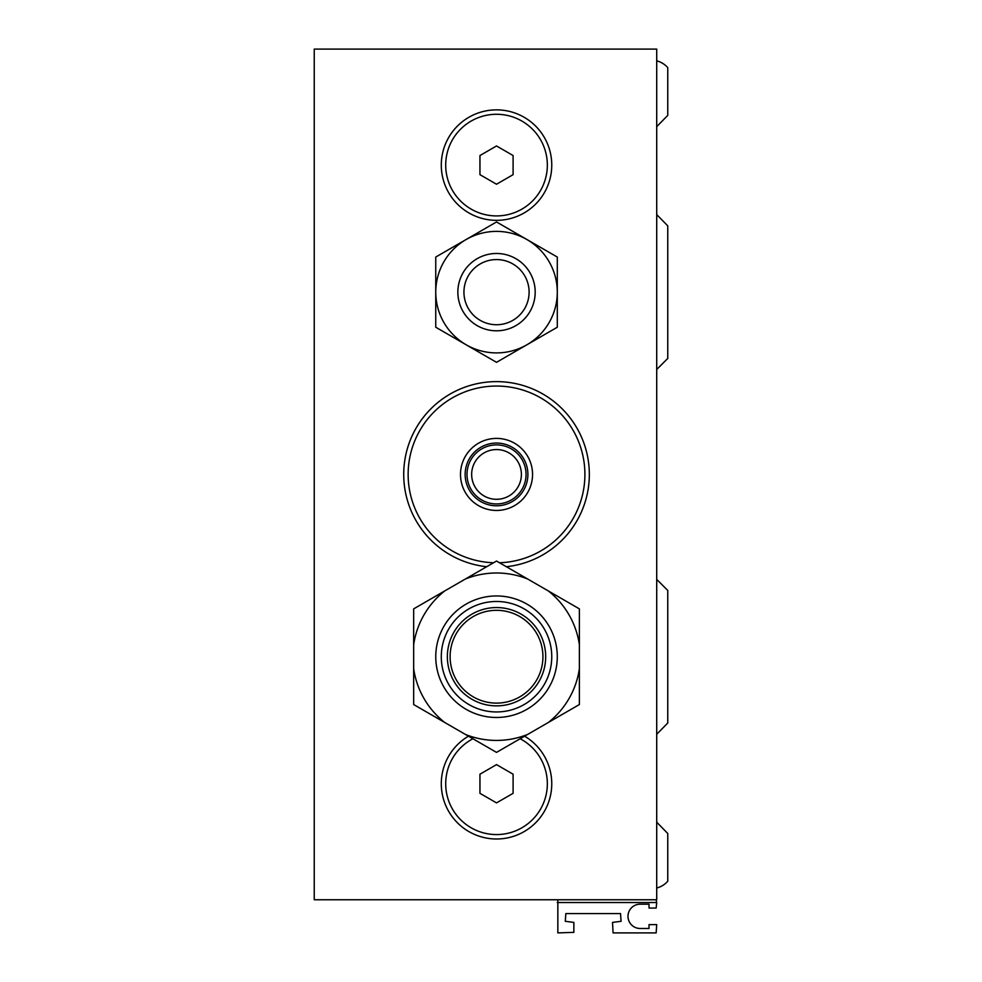 <?xml version="1.0" encoding="UTF-8"?>
<svg xmlns="http://www.w3.org/2000/svg" width="982" height="982" viewBox="0 0 982 982"><rect width="100%" height="100%" fill="white"/><g stroke="black" fill="none" stroke-linecap="round" stroke-linejoin="round"><path stroke-width="1.47" d="M521.393 474.429A24.869 24.869 0 0 1 496.524 499.298A24.869 24.869 0 0 1 471.655 474.429A24.869 24.869 0 0 1 496.524 449.56A24.869 24.869 0 0 1 521.393 474.429M467.002 474.429A29.521 29.521 0 0 0 496.524 503.95A29.521 29.521 0 0 0 526.045 474.429A29.521 29.521 0 0 0 496.524 444.907A29.521 29.521 0 0 0 467.002 474.429M548.312 722.494A83.716 83.716 0 0 0 579.38 668.668L579.38 704.548L548.312 722.494L496.524 752.384L465.456 734.45A83.716 83.716 0 0 0 527.592 734.45L524.584 736.181A55.238 55.238 0 0 1 496.524 838.996A55.238 55.238 0 0 1 468.463 736.181M465.456 578.975L496.524 561.041L527.592 578.975A83.716 83.716 0 0 0 465.456 578.975L444.736 590.931A83.716 83.716 0 0 0 413.668 644.757L413.668 608.877L444.736 590.931M444.736 722.494L413.668 704.548L413.668 668.668A83.716 83.716 0 0 0 444.736 722.494L465.456 734.45M579.38 644.757A83.716 83.716 0 0 0 548.312 590.931L579.38 608.877L579.38 668.668M527.592 578.975L548.312 590.931M413.668 668.668L413.668 644.757M435.762 656.712A60.761 60.761 0 0 0 496.524 717.474A60.761 60.761 0 0 0 557.285 656.712A60.761 60.761 0 0 0 496.524 595.951A60.761 60.761 0 0 0 435.762 656.712M435.762 292.145A60.761 60.761 0 0 1 496.524 231.384A60.761 60.761 0 0 1 557.285 292.145L557.297 257.051L496.524 221.969L435.75 257.051L435.75 327.239L496.524 362.321L557.297 327.239L557.297 292.145A60.761 60.761 0 0 1 496.524 352.906A60.761 60.761 0 0 1 435.762 292.145M527.899 474.429A31.375 31.375 0 0 1 496.524 505.804A31.375 31.375 0 0 1 465.149 474.429A31.375 31.375 0 0 1 496.524 443.054A31.375 31.375 0 0 1 527.899 474.429M460.497 474.429A36.027 36.027 0 0 0 496.524 510.456A36.027 36.027 0 0 0 532.551 474.429A36.027 36.027 0 0 0 496.524 438.402A36.027 36.027 0 0 0 460.497 474.429M513.095 774.197L513.095 793.321L496.524 802.895L479.952 793.321L479.952 774.197L496.524 764.622L513.095 774.197M520.129 738.759A50.819 50.819 0 0 1 535.89 815.895A50.819 50.819 0 0 1 457.158 815.895A50.819 50.819 0 0 1 472.919 738.759M493.541 562.76A88.38 88.38 0 0 1 408.156 472.943A88.38 88.38 0 0 1 496.524 386.049A88.38 88.38 0 0 1 584.891 472.943A88.38 88.38 0 0 1 499.507 562.76M496.524 221.969L557.297 257.051L557.297 327.239L496.524 362.321L435.75 327.239L435.75 257.051L496.524 221.969M496.524 253.479A38.666 38.666 0 0 1 535.19 292.145A38.666 38.666 0 0 1 496.524 330.811A38.666 38.666 0 0 1 457.858 292.145A38.666 38.666 0 0 1 496.524 253.479M513.095 155.537L513.095 174.661L496.524 184.235L479.952 174.661L479.952 155.537L496.524 145.962L513.095 155.537M496.524 114.28A50.819 50.819 0 0 1 547.342 165.099A50.819 50.819 0 0 1 496.524 215.917A50.819 50.819 0 0 1 445.705 165.099A50.819 50.819 0 0 1 496.524 114.28M486.704 566.712A92.799 92.799 0 0 1 417.841 425.218A92.799 92.799 0 0 1 575.207 425.218A92.799 92.799 0 0 1 506.344 566.712M496.524 220.336A55.238 55.238 0 0 1 448.688 137.48A55.238 55.238 0 0 1 544.359 137.48A55.238 55.238 0 0 1 496.524 220.336M314.24 899.758L656.712 899.758L656.712 49.1L314.24 49.1L314.24 899.758M557.285 902.519L656.712 902.519L656.16 908.043L649.028 908.043L649.028 904.177L640.141 904.177A12.152 12.152 0 0 0 627.989 916.329A12.152 12.152 0 0 0 640.141 928.481L649.028 928.481L649.028 924.614L656.712 924.614L656.16 932.9L613.075 932.9L612.523 922.405L621.078 921.3L620.526 913.567L565.841 913.567L565.288 921.3L573.856 922.405L573.856 932.348L557.837 932.9L557.837 899.758M656.712 902.519L656.16 899.758M496.524 324.735A32.59 32.59 0 0 1 468.304 275.856A32.59 32.59 0 0 1 524.744 275.856A32.59 32.59 0 0 1 496.524 324.735M496.524 330.811A38.666 38.666 0 0 1 463.038 272.812A38.666 38.666 0 0 1 530.01 272.812A38.666 38.666 0 0 1 496.524 330.811M496.524 703.112A46.399 46.399 0 0 1 456.335 633.513A46.399 46.399 0 0 1 536.712 633.513A46.399 46.399 0 0 1 496.524 703.112M496.524 705.874A49.161 49.161 0 0 1 453.954 632.126A49.161 49.161 0 0 1 539.093 632.126A49.161 49.161 0 0 1 496.524 705.874M496.524 711.95A55.238 55.238 0 0 1 448.688 629.094A55.238 55.238 0 0 1 544.359 629.094A55.238 55.238 0 0 1 496.524 711.95M656.712 369.478L667.76 358.43L667.76 225.86L656.712 214.579M656.712 734.278L667.76 722.998L667.76 590.428L656.712 579.38M656.712 888.01A22.095 22.095 0 0 0 667.76 881.235L667.76 833.472L656.712 822.192M656.712 126.666L667.76 115.385L667.76 67.623A22.095 22.095 0 0 0 656.712 60.847"/></g></svg>
